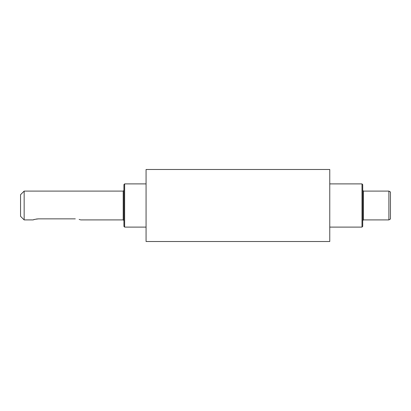 <?xml version="1.0" encoding="UTF-8"?>
<svg xmlns="http://www.w3.org/2000/svg" width="411" height="411" viewBox="0 0 411 411"><rect width="100%" height="100%" fill="white"/><g stroke="black" fill="none" stroke-linecap="round" stroke-linejoin="round"><path stroke-width="0.62" d="M361.999 227.108L361.999 183.892L362.718 184.611L362.718 226.389L361.999 227.108L329.761 227.108M388.888 191.094L390.45 191.994L390.45 219.006L388.888 219.906L388.888 191.094L363.437 191.094L363.437 219.906L362.718 220.625M146.069 205.5L146.069 241.519L329.761 241.519L329.761 169.481L146.069 169.481L146.069 205.5M124.641 227.108L123.922 226.389L123.922 184.611L124.641 183.892L124.641 227.108L146.069 227.108M36.312 219.042L38.557 218.858C35.274 219.217 33.471 219.566 33.157 219.906L24.151 219.906L24.151 191.094L123.202 191.094L123.922 190.375M24.151 219.906L20.55 216.304L20.55 194.696L24.151 191.094M79.159 219.402L80.279 219.757M75.295 218.858C82.267 220.008 82.267 220.008 75.295 218.858L38.557 218.858M33.574 219.757L34.745 219.392M80.7 219.906L123.202 219.906L123.202 191.094M363.437 191.094L362.718 190.375M388.888 219.906L363.437 219.906M124.641 183.892L146.069 183.892M123.202 219.906L123.922 220.625M329.761 183.892L361.999 183.892"/></g></svg>
